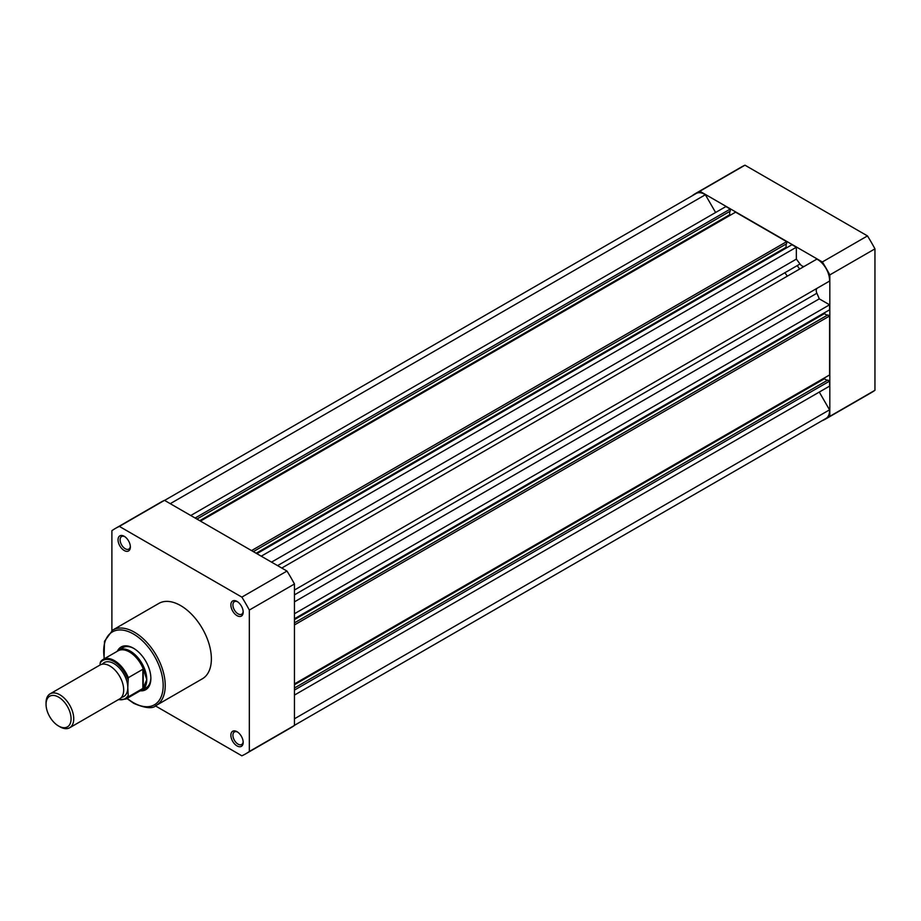 <?xml version="1.0" encoding="UTF-8"?>
<svg xmlns="http://www.w3.org/2000/svg" width="921" height="921" viewBox="0 0 921 921"><rect width="100%" height="100%" fill="white"/><g stroke="black" fill="none" stroke-linecap="round" stroke-linejoin="round"><path stroke-width="1.38" d="M784.899 272.731A90.649 52.336 60 0 1 787.328 276.162M797.206 265.628A90.649 52.336 60 0 1 799.647 269.047A90.649 52.336 60 0 0 797.206 265.628M867.478 235.914L822.349 261.967A130.172 75.154 60 0 1 829.821 274.907L874.95 248.854A130.172 75.154 60 0 0 867.478 235.914L744.985 165.193A130.172 75.154 60 0 0 741.152 167.161L696.023 193.214A130.172 75.154 60 0 1 699.856 191.246L744.985 165.193M822.349 261.967L699.856 191.246M692.396 195.678L692.396 195.563A130.172 75.154 60 0 1 696.023 193.214M826.195 418.687L871.324 392.634A130.172 75.154 60 0 0 874.95 390.297L829.821 416.35A130.172 75.154 60 0 1 826.195 418.687A130.172 75.154 60 0 1 822.349 420.655L822.246 420.598M829.821 416.35L829.821 274.907M874.95 390.297L874.95 248.854M69.685 727.751L119.638 698.912A19.583 11.305 -120 0 0 123.69 689.956A19.583 11.305 -120 0 0 115.148 670.246A19.583 11.305 -120 0 0 100.055 664.997L50.102 693.835A19.583 11.305 60 0 1 65.195 699.085A19.583 11.305 60 0 1 73.738 718.783A19.583 11.305 60 0 1 69.685 727.751A19.583 11.305 60 0 1 59.9 726.784L58.564 726.013A17.695 10.212 -120 0 0 71.078 718.783A17.695 10.212 -120 0 0 58.564 697.116A17.695 10.212 -120 0 0 46.05 704.335A17.695 10.212 -120 0 0 58.564 726.013M46.05 704.335L46.05 702.804A19.583 11.305 60 0 1 50.102 693.835M127.789 679.18A22.116 12.767 -120 0 0 113.951 661.531A22.116 12.767 -120 0 0 100.101 663.189L100.619 661.692A22.841 13.193 60 0 1 103.037 659.505A22.841 13.193 60 0 1 128.307 677.683L127.789 687.584A19.583 11.305 -120 0 0 117.865 666.516A19.583 11.305 -120 0 0 102.323 664.191M139.739 691.072A23.209 13.401 -120 0 0 141.961 690.209A23.209 13.401 -120 0 0 146.761 679.583L143.227 688.24L128.307 696.898A22.841 13.193 60 0 1 125.878 699.074L140.878 690.416A22.841 13.193 -120 0 0 143.676 687.688M100.101 663.189L100.101 664.974M121.468 697.358A19.583 11.305 -120 0 0 127.789 687.584L128.307 696.898M128.307 677.683L142.87 669.268L143.676 669.993A22.841 13.193 -120 0 0 118.038 650.848L103.037 659.505L100.619 661.692M143.676 669.993L146.761 679.583A23.209 13.401 -120 0 0 136.63 656.236A23.209 13.401 -120 0 0 118.751 650.019A23.209 13.401 -120 0 0 116.886 651.515M143.227 669.222L143.227 688.24M142.87 669.268L142.87 688.482M281.768 568.05L816.858 259.112A17.039 9.843 60 0 1 817.514 259.469A17.039 9.843 60 0 1 829.545 281.089L817.284 288.169A5.077 2.936 -120 0 0 816.881 293.235A96.164 55.525 60 0 1 819.264 298.853L829.568 304.793L829.568 309.836L294.455 618.774M164.594 500.402L696.172 193.491A17.039 9.843 60 0 1 704.703 194.331A17.039 9.843 60 0 1 705.359 194.734L170.258 503.672M819.287 392.07L829.545 409.845A17.039 9.843 60 0 1 826.033 418.41L294.455 725.322M705.359 194.734L715.605 212.486M190.762 515.507L725.875 206.569L730.238 209.079L730.238 211.151L196.921 519.064M729.674 211.473L729.674 214.731L730.388 215.146M200.456 521.102L735.568 212.164L786.649 241.647L786.649 243.72L253.333 551.633M786.085 244.042L786.085 247.3L786.799 247.714M256.867 553.671L791.979 244.721L796.343 247.242L796.343 259.135A96.164 55.525 60 0 1 800.004 264.005A5.077 2.936 -120 0 0 804.574 266.204M824.387 312.818L824.387 313.647L827.208 315.281M294.455 622.861L827.772 314.959L829.568 315.995L829.568 374.962L294.455 683.912M824.387 377.955L824.387 378.784L827.208 380.419M294.455 687.999L827.772 380.085L829.568 381.121L829.568 386.129L294.455 695.079M829.545 409.845L294.455 718.783M730.238 209.079L195.125 518.028M729.674 214.731L199.742 520.687M786.649 241.647L251.537 550.597M786.085 247.3L256.153 553.256M796.343 247.242L261.23 556.192M796.343 259.135L271.522 562.132M819.264 298.853L294.455 601.85M829.568 304.793L294.455 613.743M824.387 313.647L294.455 619.603M829.568 315.995L294.455 624.933M824.387 378.784L294.455 684.74M829.568 381.121L294.455 690.071M237.019 745.906A8.703 5.019 60 0 1 230.872 735.246A8.703 5.019 60 0 1 237.019 731.7L237.019 731.7A8.703 5.019 60 0 1 243.179 742.361A8.703 5.019 60 0 1 237.019 745.906M237.56 732.034A7.253 4.191 -120 0 0 234.418 731.93A7.253 4.191 -120 0 0 233.312 737.744A7.253 4.191 -120 0 0 238.044 744.133A7.253 4.191 -120 0 0 241.67 744.49A7.253 4.191 -120 0 0 243.156 741.727M124.197 550.505A8.703 5.019 60 0 1 118.049 539.844A8.703 5.019 60 0 1 124.197 536.287L124.197 536.287A8.703 5.019 60 0 1 124.208 536.287A8.703 5.019 60 0 1 130.356 546.947A8.703 5.019 60 0 1 124.197 550.505M124.738 536.632A7.253 4.191 -120 0 0 121.607 536.529A7.253 4.191 -120 0 0 120.49 542.331A7.253 4.191 -120 0 0 125.233 548.732A7.253 4.191 -120 0 0 128.859 549.089A7.253 4.191 -120 0 0 130.333 546.314M237.019 615.642A8.703 5.019 60 0 1 230.872 604.982A8.703 5.019 60 0 1 237.019 601.425L237.019 601.425A8.703 5.019 60 0 1 243.179 612.085A8.703 5.019 60 0 1 237.019 615.642M237.56 601.758A7.253 4.191 -120 0 0 234.418 601.655A7.253 4.191 -120 0 0 233.312 607.469A7.253 4.191 -120 0 0 238.044 613.858A7.253 4.191 -120 0 0 241.67 614.215A7.253 4.191 -120 0 0 243.156 611.452M117.543 650.882A24.66 14.241 60 0 1 133.43 648.2L133.43 648.2A24.66 14.241 60 0 1 150.871 678.409A24.66 14.241 60 0 1 140.602 690.831M133.959 648.511A23.209 13.401 -120 0 0 122.85 647.647L118.751 650.019M156.213 705.428L202.367 678.789A43.517 25.12 -120 0 0 209.032 643.917A43.517 25.12 -120 0 0 180.608 605.569A43.517 25.12 -120 0 0 158.849 603.416L112.707 630.068A43.517 25.12 60 0 1 134.454 632.22A43.517 25.12 60 0 1 162.89 670.557A43.517 25.12 60 0 1 156.213 705.428C152.817 709.009 145.322 708.307 133.729 703.345L126.879 698.498M245.7 753.839L290.829 727.786A130.172 75.154 -120 0 0 294.455 725.437L249.326 751.49A130.172 75.154 -120 0 1 245.7 753.839A130.172 75.154 -120 0 1 241.855 755.807L155.384 705.877M164.491 500.345L119.362 526.398L241.855 597.119A130.172 75.154 -120 0 1 249.326 610.047L294.455 583.995A130.172 75.154 -120 0 0 286.984 571.055L164.491 500.345A130.172 75.154 -120 0 0 160.645 502.313L115.528 528.366A130.172 75.154 -120 0 0 111.89 530.703L111.89 630.563M294.455 583.995L294.455 725.437M119.362 526.398A130.172 75.154 -120 0 0 115.528 528.366M249.326 610.047L249.326 751.49M241.855 597.119L286.984 571.055M141.961 690.209L146.059 687.849A23.209 13.401 -120 0 0 150.86 677.798M118.59 699.511A22.116 12.767 -120 0 0 127.789 695.988M800.004 264.005L277.578 565.632M817.284 288.169L294.455 590.027M816.881 293.235L294.455 594.862M127.19 698.314A42.067 24.28 -120 0 0 133.43 702.677A42.067 24.28 -120 0 0 163.178 685.512A42.067 24.28 -120 0 0 133.43 633.993A42.067 24.28 -120 0 0 104.349 658.745M118.199 699.741L125.878 699.074M104.038 658.929L104.499 641.281L112.707 630.068"/></g></svg>
